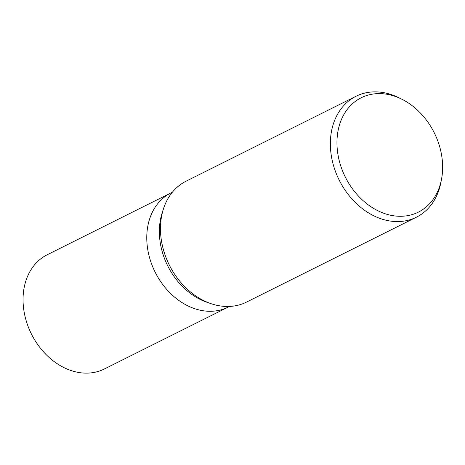 <?xml version="1.0" encoding="UTF-8"?>
<svg xmlns="http://www.w3.org/2000/svg" width="465" height="465" viewBox="0 0 465 465"><rect width="100%" height="100%" fill="white"/><g stroke="black" fill="none" stroke-linecap="round" stroke-linejoin="round"><path stroke-width="0.7" d="M210.936 303.633L207.187 302.36A63.862 49.633 -116.6 0 1 204.745 301.465A63.862 49.633 -116.6 0 1 162.273 212.488L163.506 208.727M171.01 192.888A63.862 49.633 -116.6 0 0 147.992 250.897A63.862 49.633 -116.6 0 0 192.161 307.754A63.862 49.633 -116.6 0 0 228.106 307.138A63.862 49.633 -116.6 0 1 192.161 307.754A63.862 49.633 -116.6 0 1 147.992 250.897A63.862 49.633 -116.6 0 1 171.01 192.888L172.399 192.19M211.093 303.686A67.588 52.528 -116.6 0 1 208.506 302.738A67.588 52.528 -116.6 0 1 161.762 242.567A67.588 52.528 -116.6 0 1 186.116 181.17L356.01 96.267A67.588 52.528 -116.6 0 1 394.053 95.616A67.588 52.528 -116.6 0 1 398.54 97.592L401.44 99.01A63.926 49.679 -116.6 0 1 441.518 179.205A63.926 49.679 -116.6 0 1 382.393 212.743A63.926 49.679 -116.6 0 1 337.48 134.385A63.926 49.679 -116.6 0 1 397.197 97.139A63.926 49.679 -116.6 0 1 401.44 99.01M441.518 179.205L440.913 182.373A67.588 52.528 -116.6 0 1 416.442 217.184A67.588 52.528 -116.6 0 1 378.4 217.835A67.588 52.528 -116.6 0 1 331.655 157.658A67.588 52.528 -116.6 0 1 356.01 96.267M416.442 217.184L246.549 302.087A67.588 52.528 -116.6 0 1 208.506 302.738A67.588 52.528 -116.6 0 1 163.558 208.57M227.978 307.202L104.375 368.978A63.862 49.633 -116.6 0 1 68.431 369.594A63.862 49.633 -116.6 0 1 24.267 312.736A63.862 49.633 -116.6 0 1 47.279 254.727L170.882 192.952M228.106 307.138L229.501 306.447"/></g></svg>
